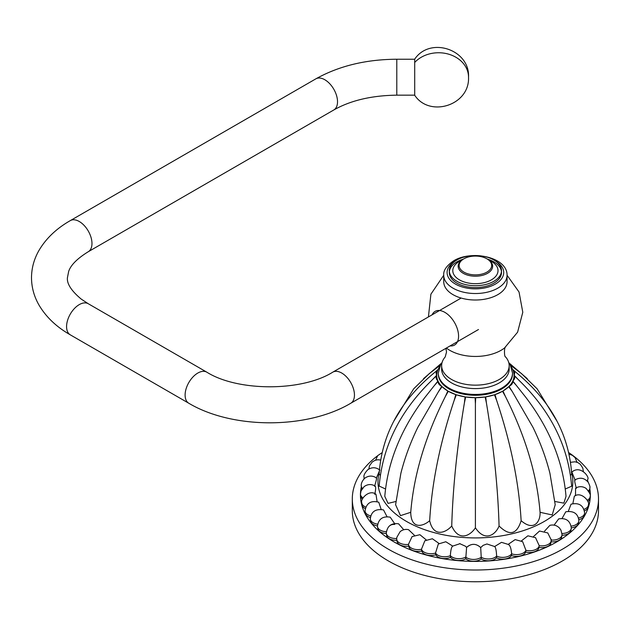 <?xml version="1.0" encoding="UTF-8"?>
<svg xmlns="http://www.w3.org/2000/svg" width="630" height="630" viewBox="0 0 630 630"><rect width="100%" height="100%" fill="white"/><g stroke="black" fill="none" stroke-linecap="round" stroke-linejoin="round"><path stroke-width="0.94" d="M352.304 510.678A123.094 71.072 0 0 0 388.363 560.928A123.094 71.072 180 0 0 522.506 576.34A123.094 71.072 180 0 0 598.5 510.678L598.5 498.944A123.094 71.072 180 0 1 522.506 564.606A123.094 71.072 180 0 1 388.363 549.195A123.094 71.072 0 0 1 352.304 498.944L352.304 510.678M568.543 452.474A123.094 71.072 180 0 1 598.5 498.944M587.585 480.548A114.951 66.37 180 0 1 588.207 482.257M589.877 488.99A114.951 66.37 180 0 1 524.192 555.124A114.951 66.37 180 0 1 394.12 541.965A114.951 66.37 0 0 1 361.313 486.903M364.101 478.43A114.951 66.37 0 0 0 363.786 479.147M377.543 455.829A123.094 71.072 0 0 0 352.304 498.944M438.283 373.866L438.283 373.015A37.123 21.428 0 0 0 449.151 388.167A37.123 21.428 0 0 0 489.605 392.813A37.123 21.428 0 0 0 512.521 373.015L512.521 373.866A37.123 21.428 180 0 1 489.605 393.671A37.123 21.428 180 0 1 449.151 389.025A37.123 21.428 180 0 1 438.283 373.866A37.123 21.428 180 0 1 438.291 373.44M511.442 367.266A38.666 22.326 180 0 1 512.678 369.416L515.403 371.865M570.504 475.288L571.662 474.185C570.819 460.585 567.984 447.442 563.157 434.771C558.526 422.809 552.25 411.658 544.336 401.326C533.201 386.93 522.049 377.236 513.096 369.967L512.828 369.747A38.666 22.326 180 0 1 514.072 375.189L517.947 379.236L514.072 375.535A38.666 22.326 180 0 1 512.828 380.969L516.498 385.599L512.678 381.308A38.666 22.326 180 0 1 509.04 386.371L512.253 391.521L508.741 386.67A38.666 22.326 180 0 1 502.96 391.025L505.488 396.609L502.535 391.269A38.666 22.326 180 0 1 494.999 394.608L496.676 400.515L494.479 394.782A38.666 22.326 180 0 1 485.698 396.884L486.415 402.964L485.124 396.971A38.666 22.326 180 0 1 475.705 397.688L475.406 403.806L475.107 397.688A38.666 22.326 180 0 1 465.68 396.971L464.389 402.964L465.105 396.884A38.666 22.326 180 0 1 456.325 394.782L454.128 400.515L455.813 394.608A38.666 22.326 180 0 1 448.269 391.269L445.315 396.609L447.851 391.025A38.666 22.326 180 0 1 442.063 386.67L438.559 391.521L441.764 386.371A38.666 22.326 180 0 1 438.126 381.308L434.306 385.599L437.976 380.969A38.666 22.326 180 0 1 436.732 375.535L432.857 379.236L436.732 375.189A38.666 22.326 180 0 1 437.976 369.747L437.708 369.967C428.754 377.236 417.603 386.93 406.468 401.326C398.554 411.658 392.277 422.809 387.647 434.771C382.82 447.442 379.984 460.585 379.15 474.185L380.3 475.288M435.401 371.865L438.126 369.416A38.666 22.326 180 0 1 439.362 367.266M512.678 369.416L510.513 365.243L521.577 373.645L537.114 388.812L557.093 421.336M514.072 375.189C515.159 373.259 514.749 371.448 512.828 369.747M512.828 380.969C514.749 379.276 515.159 377.464 514.072 375.535M509.04 386.371C511.654 385.017 512.867 383.331 512.678 381.308M502.96 391.025L508.741 386.67M494.999 394.608L502.535 391.269M485.698 396.884L494.479 394.782M475.705 397.688L485.124 396.971M465.68 396.971L475.107 397.688M456.325 394.782L465.105 396.884M448.269 391.269L455.813 394.608M442.063 386.67L447.851 391.025M438.126 381.308C437.945 383.331 439.157 385.017 441.764 386.371M436.732 375.535C435.645 377.464 436.062 379.276 437.976 380.969M437.976 369.747C436.062 371.448 435.645 373.259 436.732 375.189M393.711 421.336L413.69 388.812L429.227 373.645L440.291 365.235L438.126 369.416M438.559 391.521L417.816 427.36C410.406 442.599 404.751 457.923 400.869 473.343L395.601 504.74L400.491 515.631L410.736 512.308C410.996 529.61 422.919 526.641 429.676 520.695C433.448 537.689 445.804 532.878 451.734 525.971C458.963 542.257 470.602 535.437 475.406 527.775C485.195 542.666 495.928 534.279 499.07 525.971C509.505 536.295 516.852 534.531 521.128 520.695C534.319 532.035 540.548 521.026 540.067 512.308L552.211 514.954L555.203 504.74L549.935 473.343C546.053 457.923 540.406 442.599 532.996 427.36L512.253 391.521M540.067 512.308C537.028 474.957 525.507 436.393 505.488 396.609M554.896 501.48L563.85 503.142L566.016 496.338C563.086 461.837 549.754 428.92 526.011 397.593L516.498 385.599M565.283 488.99L571.646 486.226C568.355 446.599 550.927 411.414 519.372 380.67L517.947 379.236M571.977 472.319L575.151 480.241C574.269 479.564 574.678 482.265 576.379 488.344M587.317 500.22A9.576 5.528 180 0 0 590.2 496.55A9.576 5.528 0 0 0 590.216 496.259C590.909 495.117 589.53 492.487 586.073 488.376C582.632 486.218 579.135 486.132 575.592 488.116L575.489 495.708M583.947 509.363A9.576 5.528 180 0 0 588.247 505.74A9.576 5.528 0 0 0 588.42 504.685C590.097 501.842 581.372 491.006 574.34 496.235L572.867 503.551M578.497 518.041A9.576 5.528 180 0 0 584.097 514.686A9.576 5.528 0 0 0 584.616 512.883C583.482 505.331 578.954 502.433 571.04 504.181L568.37 511.158M571.119 526.129A9.576 5.528 180 0 0 577.828 523.207A9.576 5.528 0 0 0 578.875 520.695C578.072 513.623 573.709 510.647 565.787 511.78L562.078 518.403M561.991 533.5A9.576 5.528 180 0 0 569.567 531.145A9.576 5.528 0 0 0 571.3 527.971C570.245 520.766 566.031 517.734 558.676 518.892L554.085 525.129M561.086 530.373L559.55 528.121C556.826 525.365 553.597 524.443 549.864 525.349L544.525 531.2M535.524 537.634L539.217 545.698A9.576 5.528 180 0 0 547.746 544.659A9.576 5.528 0 0 0 551.297 540.359A9.576 5.528 0 0 0 551.281 540.06L547.769 532.933L539.532 531.027L533.586 536.484M535.61 537.705L527.885 535.815L521.483 540.847M508.284 544.493C510.048 545.163 511.166 548.273 511.623 553.817A9.576 5.528 180 0 0 520.317 554.172A9.576 5.528 0 0 0 525.916 550.313L522.648 541.666L515.143 539.611L508.449 544.202M509.024 544.666L501.519 542.335L494.77 546.454M494.967 546.635L486.935 543.973L483.155 545.344L480.729 547.549C476.036 543.32 471.295 543.28 466.515 547.423M494.676 546.596C495.708 547.383 496.361 550.565 496.629 556.133A9.576 5.528 0 0 1 489.416 558.952A9.576 5.528 180 0 1 481.226 557.227L480.69 547.588C476.036 543.32 471.342 543.273 466.602 547.446L465.751 558.747A9.277 5.355 180 0 1 450.481 557.353A9.277 5.355 180 0 1 435.708 554.739A9.277 5.355 180 0 1 421.753 551.148A9.277 5.355 180 0 1 421.698 550.966A9.277 5.355 180 0 1 408.894 547.037L408.445 544.375A9.576 5.528 180 0 1 399.987 543.17A9.576 5.528 0 0 1 396.687 538.989L396.798 537.587M466.554 547.383L465.586 546.289L459.648 543.611M452.568 545.997L445.804 541.753L438.322 544.013L435.527 553.045A9.576 5.528 180 0 1 426.817 553.227A9.576 5.528 0 0 1 421.462 549.258L421.753 551.148M439.023 543.462L432.385 538.76L424.848 540.76L421.462 549.258A9.576 5.528 180 0 1 412.792 548.738A9.576 5.528 0 0 1 408.445 544.375L412.083 536.579L419.895 534.705L426.203 539.847M414.367 535.24L408.555 529.688C405.452 528.995 402.641 529.649 400.113 531.657L396.837 537.327M403.751 529.751L398.585 523.806C391.403 522.861 387.308 525.924 386.292 532.988A9.576 5.528 0 0 0 388.647 536.618A9.576 5.528 180 0 0 396.703 538.5M394.577 523.498L390.19 517.167C382.764 515.938 378.52 518.955 377.449 526.215A9.576 5.528 0 0 0 378.992 529.224A9.576 5.528 180 0 0 386.379 531.728M386.993 516.631L383.528 509.922C375.622 508.615 371.22 511.576 370.322 518.789A9.576 5.528 0 0 0 371.22 521.128A9.576 5.528 180 0 0 377.669 524.168M381.134 509.292L378.748 502.22C370.928 500.244 366.361 503.126 365.053 510.867A9.576 5.528 0 0 0 365.471 512.481A9.576 5.528 180 0 0 370.763 515.923M377.102 501.606L375.96 494.211C369.078 489.022 360.179 499.204 361.746 502.598A9.576 5.528 0 0 0 361.864 503.457A9.576 5.528 180 0 0 365.817 507.119M374.795 494.448C376.008 488.258 375.929 485.549 374.551 486.313C376.409 480.249 376.976 477.564 376.267 478.241M376.417 477.894L379.252 471.35M379.173 486.069L385.521 488.99M434.306 385.599L424.793 397.593C401.05 428.92 387.718 461.837 384.788 496.338L388.064 503.386L395.908 501.48M379.166 486.226C382.449 446.599 399.877 411.414 431.44 380.67L432.857 379.236M410.736 512.308C413.776 474.957 425.297 436.393 445.315 396.609M429.676 520.695C431.826 482.958 439.976 442.898 454.128 400.515M451.734 525.971C452.844 487.982 457.065 446.977 464.389 402.964M475.406 527.775L475.406 403.806M499.07 525.971C497.96 487.982 493.739 446.977 486.415 402.964M521.128 520.695C518.978 482.958 510.828 442.898 496.676 400.515M361.896 489.101A9.277 5.355 180 0 1 361.691 488.597L361.234 485.667C361.203 485.919 360.675 481.934 365.109 477.965C368.928 475.461 372.747 475.469 376.559 477.997M362.4 499.125A9.277 5.355 180 0 1 360.927 497.07L360.462 494.14A9.576 5.528 0 0 0 360.462 494.235A9.576 5.528 180 0 0 362.99 497.881M365.313 508.63A9.277 5.355 180 0 1 362.203 505.528L361.746 502.598M370.401 517.584A9.277 5.355 180 0 1 365.51 513.797L365.053 510.867M377.457 525.908A9.277 5.355 180 0 1 370.779 521.719L370.322 518.789M394.75 524.451C390.419 524.05 387.678 526.475 386.544 531.736M386.308 533.508A9.277 5.355 180 0 1 377.905 529.145L377.449 526.215M396.774 540.272A9.277 5.355 180 0 1 386.757 535.925L386.292 532.988M408.649 546.123A9.277 5.355 180 0 1 397.152 541.926L396.687 538.989A9.576 5.528 0 0 1 396.727 538.5M452.687 546.178C451.466 546.934 450.694 550.1 450.371 555.668A9.576 5.528 180 0 1 441.795 556.55A9.576 5.528 0 0 1 435.527 553.045L435.708 554.739M525.696 552.014A9.277 5.355 180 0 0 538.792 548.155L539.217 545.698A9.576 5.528 0 0 1 534.61 549.966A9.576 5.528 180 0 1 525.916 550.313L525.696 552.014A9.277 5.355 180 0 1 511.466 555.502L511.623 553.817A9.576 5.528 0 0 1 505.158 557.188A9.576 5.528 180 0 1 496.629 556.133L496.542 557.81A9.277 5.355 180 0 1 481.202 558.904L481.226 557.227A9.576 5.528 180 0 1 473.398 559.432A9.576 5.528 0 0 1 465.704 557.07A9.576 5.528 180 0 1 457.419 558.629A9.576 5.528 0 0 1 450.371 555.668L450.481 557.353M481.202 558.904A9.277 5.355 180 0 1 465.751 558.747M511.466 555.502A9.277 5.355 180 0 1 496.542 557.81M551.25 539.398L550.841 543.288A9.277 5.355 180 0 1 538.997 547.431M551.289 540.06A9.576 5.528 180 0 0 559.471 538.343A9.576 5.528 0 0 0 562.047 534.571L561.59 537.5A9.277 5.355 180 0 1 551.187 541.832M571.3 527.971L570.843 530.909A9.277 5.355 180 0 1 562.023 535.279M578.875 520.695L578.411 523.632A9.277 5.355 180 0 1 571.3 527.877M584.616 512.883L584.16 515.82A9.277 5.355 180 0 1 578.82 519.726M588.42 504.685L587.963 507.623A9.277 5.355 180 0 1 584.412 510.922M590.216 496.259L589.751 499.196A9.277 5.355 180 0 1 587.892 501.551M589.916 487.289A9.576 5.528 180 0 1 589.956 487.777A9.576 5.528 180 0 1 588.459 490.738M574.78 480.005C580.025 477.005 584.553 477.839 588.381 482.509C591.223 489.101 589.404 486.336 589.956 487.777L589.499 490.707A9.277 5.355 180 0 1 589.034 491.652M587.459 481.328L587.656 479.391A9.576 5.528 180 0 1 587.207 481.06M583.356 471.279A9.576 5.528 180 0 1 583.356 471.397L582.805 468.058L580.261 464.223L577.875 462.617L575.103 461.79L570.394 462.31M505.591 347.012C504.126 346.673 504.094 357.202 505.591 356.926A33.768 19.498 180 0 1 509.174 365.66L509.174 369.101A33.768 19.498 180 0 1 499.283 382.89A33.768 19.498 180 0 1 462.483 387.111A33.768 19.498 180 0 1 441.638 369.101A33.768 19.498 180 0 1 441.764 367.385M509.174 365.66A33.768 19.498 180 0 1 499.283 379.449A33.768 19.498 0 0 1 462.483 383.67A33.768 19.498 0 0 1 441.638 365.66L441.638 369.101M507.063 281.736A31.658 18.278 180 0 1 497.787 294.659A31.658 18.278 0 0 1 463.286 298.62A31.658 18.278 0 0 1 443.74 281.736L443.74 275.239A31.658 18.278 0 0 0 463.286 292.131A31.658 18.278 0 0 0 497.787 288.17A31.658 18.278 0 0 0 507.063 275.239L507.063 281.736M445.252 356.887L445.213 356.926A33.768 19.498 0 0 0 441.638 365.66M501.504 270.624A26.106 15.073 180 0 1 493.865 281.287A26.106 15.073 0 0 1 465.412 284.555A26.106 15.073 0 0 1 449.3 270.624A26.106 15.073 0 0 1 456.947 259.969A26.106 15.073 180 0 1 485.391 256.701A26.106 15.073 180 0 1 501.504 270.624L501.504 272.507A26.106 15.073 180 0 1 493.865 283.161A26.106 15.073 180 0 1 465.412 286.43A26.106 15.073 180 0 1 449.3 272.507A26.106 15.073 180 0 1 456.947 261.852A26.106 15.073 180 0 1 463.318 259.15M487.486 259.15A26.106 15.073 180 0 1 501.456 271.569M463.885 258.82L463.885 258.82A16.285 9.403 0 0 0 463.885 272.113A16.285 9.403 0 0 0 486.919 272.113A16.285 9.403 180 0 0 486.919 258.82A16.285 9.403 180 0 0 463.885 258.82L463.208 259.206A17.246 9.954 0 0 0 458.16 266.246A17.246 9.954 0 0 0 468.807 275.444A17.246 9.954 0 0 0 487.596 273.286A17.246 9.954 180 0 0 492.644 266.246A17.246 9.954 180 0 0 487.596 259.206L486.919 258.82M489.234 260.3A22.609 13.049 180 0 1 491.392 279.854A22.609 13.049 180 0 1 459.42 279.854A22.609 13.049 180 0 1 459.42 261.395A22.609 13.049 180 0 1 461.57 260.3M432.117 314.811A19.443 11.23 60 0 1 444.819 312.338A19.443 11.23 60 0 1 458.309 332.908A19.443 11.23 60 0 1 450.08 345.917M468.523 77.199C469.87 105.281 429.668 117.983 414.705 95.256L414.705 59.141C430.117 36.17 470.082 49.581 468.523 77.199A29.933 24.444 0 0 0 448.111 54.022A29.933 24.444 0 0 0 414.705 62.457M571.552 472.587A97.422 56.251 180 0 1 519.86 531.72A97.422 56.251 180 0 1 406.515 521.443A97.422 56.251 0 0 1 379.26 472.587M364.305 478.635A9.576 5.528 180 0 1 364.038 477.335C363.463 475.524 364.731 472.973 367.849 469.681C371.983 466.98 376.023 467.137 379.953 470.145M362.423 488.337A9.576 5.528 180 0 1 361.234 485.667M507.063 275.255L519.033 291.997L522.79 312.236L517.616 332.16L504.488 348.012A36.241 20.924 180 0 1 501.031 350.319A36.241 20.924 0 0 1 446.379 348.059M455.435 260.922A28.311 16.341 0 0 0 455.388 260.946A28.311 16.341 0 0 0 455.388 284.059A28.311 16.341 0 0 0 495.416 284.059A28.311 16.341 0 0 0 495.377 260.922M478.493 329.514L350.737 403.271A17.963 10.371 -120 0 0 354.454 395.049A17.963 10.371 -120 0 0 346.618 376.976A17.963 10.371 -120 0 0 332.774 372.165C301.825 391.655 237.746 391.655 206.798 372.165L88.255 303.723L81.183 299.061C71.347 290.816 66.764 283.705 67.426 277.728L68.67 271.388C70.765 265.072 77.293 258.52 88.255 251.732L333.805 109.966C350.658 100.43 371.653 95.5 396.79 95.162L414.705 95.162M350.737 403.271C307.007 429.313 232.564 429.313 188.835 403.271A17.963 10.371 -60 0 1 185.11 395.049A17.963 10.371 -60 0 1 192.953 376.976A17.963 10.371 -60 0 1 206.798 372.165M188.835 403.271L70.292 334.837A17.963 10.371 -60 0 1 66.575 326.616A17.963 10.371 -60 0 1 74.411 308.535A17.963 10.371 -60 0 1 88.255 303.723M70.292 334.837C56.637 327.041 46.266 317.229 39.194 305.4C34.138 296.73 31.579 287.508 31.5 277.728C31.579 267.963 34.13 258.757 39.17 250.102C46.242 238.25 56.613 228.43 70.292 220.618A17.963 10.371 60 0 1 84.136 225.43A17.963 10.371 60 0 1 91.972 243.511A17.963 10.371 60 0 1 88.255 251.732M70.292 220.618L315.843 78.852A17.963 10.371 60 0 1 329.679 83.664A17.963 10.371 60 0 1 337.523 101.745A17.963 10.371 60 0 1 333.805 109.966M315.843 78.852C338.979 65.937 365.967 59.401 396.79 59.236L396.79 95.162M508.717 362.478L510.205 364.683L512.521 373.015M438.283 373.015L440.622 364.652L442.087 362.478M571.938 472.153L571.426 471.098M509.119 363.014L527.286 378.654M441.693 363.014L423.517 378.654M375.637 460.136L377.748 455.584L382.237 452.592M368.826 469.035L369.479 465.83L372.267 461.947L374.984 460.357L377.716 459.75L380.772 460.026M364.148 478.784L364.038 477.335M360.462 494.14L361.037 490.88L364.14 486.596C367.723 484.076 371.416 483.903 375.22 486.077M466.586 547.423L465.586 546.289M452.301 546.241L460.065 543.659M480.706 547.549L483.155 545.344M560.881 529.987L562.047 534.571M587.656 479.391C590.16 477.556 580.427 464.562 571.89 472.075M577.056 462.27L575.135 457.703L572.449 455.34L568.898 454.096M445.213 356.926L446.52 351.997L445.89 348.335M443.74 275.255L430.896 294.194L428.416 316.945M443.74 275.239C443.221 270.506 446.544 265.687 453.71 260.781C471.681 249.748 507.394 257.04 507.063 275.239M449.3 270.624L449.3 272.507M460.53 298.407L332.774 372.165M414.705 59.236L396.79 59.236"/></g></svg>
